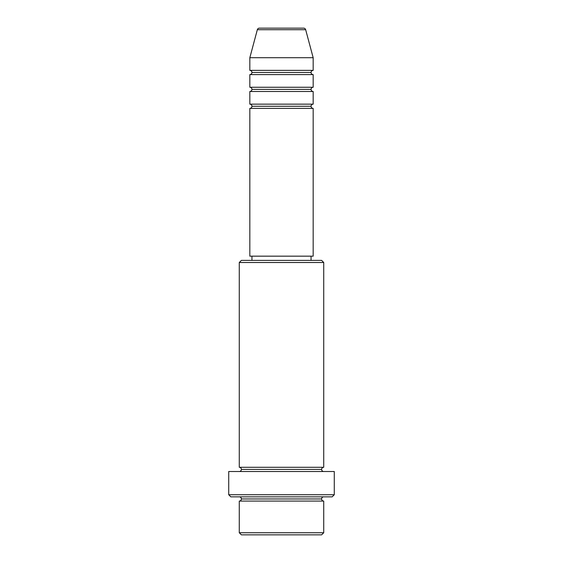<?xml version="1.0" encoding="UTF-8"?>
<svg xmlns="http://www.w3.org/2000/svg" width="563" height="563" viewBox="0 0 563 563"><rect width="100%" height="100%" fill="white"/><g stroke="black" fill="none" stroke-linecap="round" stroke-linejoin="round"><path stroke-width="0.84" d="M313.169 70.375L313.169 57.707L305.667 29.712A2.111 2.111 0 0 0 303.626 28.15L259.374 28.15A2.111 2.111 0 0 0 257.333 29.712L305.667 29.712A2.111 2.111 0 0 0 303.626 28.15L259.374 28.15A2.111 2.111 0 0 0 257.333 29.712L249.831 57.707L313.169 57.707L305.667 29.712L257.333 29.712L249.831 57.707L249.831 70.375A2.111 2.111 0 0 1 251.942 72.486A2.111 2.111 0 0 1 249.831 74.597L249.831 87.265A2.111 2.111 0 0 1 251.942 89.376A2.111 2.111 0 0 1 249.831 91.487L249.831 104.155A2.111 2.111 0 0 1 251.942 106.266A2.111 2.111 0 0 1 249.831 108.377L249.831 256.165L313.169 256.165L313.169 108.377A2.111 2.111 0 0 1 311.058 106.266L251.942 106.266A2.111 2.111 0 0 0 249.831 104.155L313.169 104.155L313.169 91.487A2.111 2.111 0 0 1 311.058 89.376L251.942 89.376A2.111 2.111 0 0 0 249.831 87.265L313.169 87.265L313.169 74.597A2.111 2.111 0 0 1 311.058 72.486L251.942 72.486A2.111 2.111 0 0 0 249.831 70.375L313.169 70.375L313.169 57.707L249.831 57.707L249.831 70.375L313.169 70.375A2.111 2.111 0 0 0 311.058 72.486A2.111 2.111 0 0 0 313.169 74.597L249.831 74.597A2.111 2.111 0 0 0 251.942 72.486L311.058 72.486M239.275 532.739L241.386 534.85L321.614 534.85L323.725 532.739L239.275 532.739L323.725 532.739L323.725 501.07A2.111 2.111 0 0 1 321.614 498.959A2.111 2.111 0 0 1 323.725 496.847A2.111 2.111 0 0 0 321.614 498.959L241.386 498.959A2.111 2.111 0 0 1 239.275 501.07L239.275 532.739L239.275 501.07A2.111 2.111 0 0 0 241.386 498.959A2.111 2.111 0 0 0 239.275 496.847A2.111 2.111 0 0 1 241.386 498.959L321.614 498.959A2.111 2.111 0 0 0 323.725 501.07L239.275 501.07L323.725 501.07L323.725 532.739L321.614 534.85L241.386 534.85L239.275 532.739M323.725 262.499L321.614 260.387L241.386 260.387L239.275 262.499L323.725 262.499L239.275 262.499L239.275 467.29A2.111 2.111 0 0 1 241.386 469.401A2.111 2.111 0 0 1 239.275 471.512A2.111 2.111 0 0 0 241.386 469.401L321.614 469.401A2.111 2.111 0 0 1 323.725 467.29L323.725 262.499L323.725 467.29A2.111 2.111 0 0 0 321.614 469.401A2.111 2.111 0 0 0 323.725 471.512A2.111 2.111 0 0 1 321.614 469.401L241.386 469.401A2.111 2.111 0 0 0 239.275 467.29L323.725 467.29L239.275 467.29L239.275 262.499L241.386 260.387L321.614 260.387L323.725 262.499M228.719 494.736L230.83 496.847L332.17 496.847L334.281 494.736L228.719 494.736L334.281 494.736L334.281 471.512L228.719 471.512L228.719 494.736L228.719 471.512L334.281 471.512L334.281 494.736L332.17 496.847L230.83 496.847L228.719 494.736M313.169 104.155L313.169 91.487L249.831 91.487L249.831 104.155L313.169 104.155A2.111 2.111 0 0 0 311.058 106.266L251.942 106.266M313.169 108.377L249.831 108.377L249.831 256.165L313.169 256.165L313.169 108.377L249.831 108.377M311.058 260.387L311.058 256.165L311.058 260.387M251.942 256.165L251.942 260.387L251.942 256.165M313.169 87.265L249.831 87.265L249.831 74.597L313.169 74.597L313.169 87.265A2.111 2.111 0 0 0 311.058 89.376L251.942 89.376M313.169 91.487L249.831 91.487"/></g></svg>
